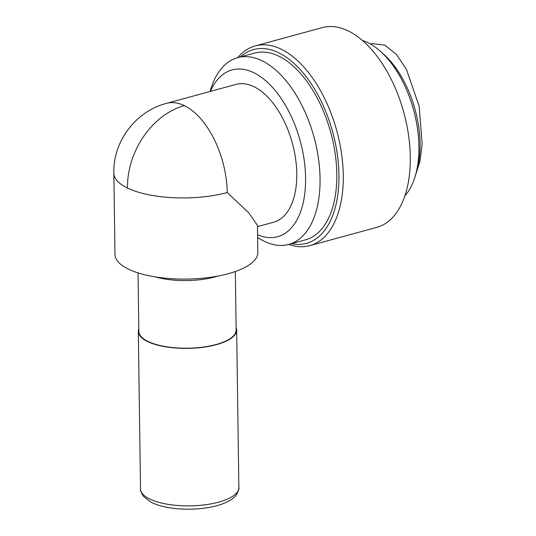 <?xml version="1.0" encoding="UTF-8"?>
<svg xmlns="http://www.w3.org/2000/svg" width="536" height="536" viewBox="0 0 536 536"><rect width="100%" height="100%" fill="white"/><g stroke="black" fill="none" stroke-linecap="round" stroke-linejoin="round"><path stroke-width="0.8" d="M370.436 44.006L371.964 43.59L384.821 45.124L396.318 54.317L406.328 69.084L419.172 106.262L422.147 144.224L420.003 161.195L415.367 175.714M236.108 327.503A49.178 17.655 179.2 0 1 236.664 330.049A49.178 17.655 179.2 0 1 216.37 344.675A49.178 17.655 179.2 0 1 165.262 346.752A49.178 17.655 179.2 0 1 138.322 331.422A49.178 17.655 179.2 0 1 138.804 328.863M235.324 271.538L236.142 330.055A48.655 17.467 179.2 0 1 216.068 344.527A48.655 17.467 179.2 0 1 165.497 346.584A48.655 17.467 179.2 0 1 138.837 331.416L138.02 272.891M184.344 105.619A71.435 38.887 -105.3 0 1 227.231 192.525L248.798 212.866L257.461 225.435L257.836 252.443A71.435 25.641 179.2 0 1 228.363 273.688A71.435 25.641 179.2 0 1 154.127 276.71A71.435 25.641 179.2 0 1 114.985 254.439L113.853 173.282A71.435 25.641 179.2 0 0 127.468 188.049A71.435 54.156 115.8 0 1 184.344 105.619A71.435 38.887 -105.3 0 0 166.482 103.368C135.688 111.166 112.828 141.752 113.853 173.282M362.423 40.448A85.412 46.498 74.7 0 1 367.649 42.538A85.412 46.498 74.7 0 1 380.774 51.617L384.238 54.752A80.233 43.677 74.7 0 1 416.358 172.532L414.971 176.994A85.412 46.498 74.7 0 1 404.827 195.935M380.774 51.617A85.412 46.498 74.7 0 1 414.971 176.994M257.474 226.634L273.608 222.239A71.435 38.887 -105.3 0 0 295.544 158.448A71.435 38.887 -105.3 0 0 253.883 86.651A71.435 38.887 -105.3 0 0 236.021 84.4L166.482 103.368M257.588 234.748A86.443 47.061 -105.3 0 0 305.56 176.505A86.443 47.061 -105.3 0 0 253.689 72.641A86.443 47.061 -105.3 0 0 210.454 91.375M257.628 237.428A96.795 52.696 -105.3 0 0 264.456 241.374A96.795 52.696 -105.3 0 0 288.663 244.423A96.795 52.696 -105.3 0 0 318.384 157.986A96.795 52.696 -105.3 0 0 261.93 60.695A96.795 52.696 -105.3 0 0 237.729 57.647A96.795 52.696 -105.3 0 0 210.822 88.983L210.045 91.489M288.663 244.423L305.42 239.853A96.795 52.696 -105.3 0 0 335.141 153.417A96.795 52.696 -105.3 0 0 278.687 56.126A96.795 52.696 -105.3 0 0 254.479 53.077L237.729 57.647A103.528 56.36 74.7 0 1 255.223 45.902A103.528 56.36 74.7 0 1 281.112 49.158A103.528 56.36 74.7 0 1 341.486 153.216A103.528 56.36 74.7 0 1 309.701 245.655A103.528 56.36 74.7 0 1 288.649 244.423M255.223 45.902L322.25 27.617A103.528 56.36 74.7 0 1 348.139 30.88A103.528 56.36 74.7 0 1 408.512 134.938A103.528 56.36 74.7 0 1 376.728 227.378L309.701 245.655M240.443 56.903A100.42 54.672 74.7 0 1 278.64 52.742A100.42 54.672 74.7 0 1 338.598 166.73A100.42 54.672 74.7 0 1 291.376 243.679M218.567 502.158A49.178 17.655 179.2 0 1 167.466 504.242A49.178 17.655 179.2 0 1 140.519 488.912C139.976 489.495 140.868 491.887 143.179 496.095L150.569 501.957C166.535 510.366 196.766 511.237 216.892 505.689C226.621 502.969 233.126 499.338 236.403 494.795C238.594 490.527 239.418 488.102 238.862 487.539A49.178 17.655 179.2 0 1 218.567 502.158M227.231 192.525A71.435 25.641 179.2 0 1 127.468 188.049M217.918 276.074A48.655 17.467 179.2 0 1 215.124 276.891A48.655 17.467 179.2 0 1 155.547 276.945M238.862 487.539L236.664 330.049M140.519 488.912L138.322 331.422"/></g></svg>
